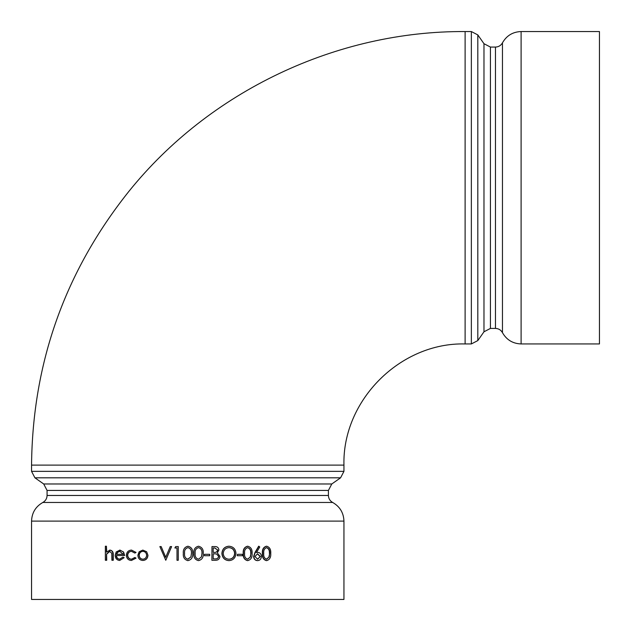 <?xml version="1.0" encoding="UTF-8"?>
<svg xmlns="http://www.w3.org/2000/svg" width="631" height="631" viewBox="0 0 631 631"><rect width="100%" height="100%" fill="white"/><g stroke="black" fill="none" stroke-linecap="round" stroke-linejoin="round"><path stroke-width="0.95" d="M471.357 343.942L477.817 340.582L477.817 34.918L471.357 31.55L471.357 343.942L465.11 343.942L465.11 31.55L471.357 31.55M483.977 331.788L483.977 43.705L490.437 47.073L490.437 328.42L483.977 331.788L477.817 340.582M490.437 47.073L495.469 47.073L495.469 328.42C498.585 328.538 500.911 329.95 502.457 332.655L502.457 42.837C500.911 45.542 498.585 46.954 495.469 47.073M31.55 471.357L34.918 477.817L340.582 477.817L343.942 471.357L31.55 471.357L31.55 465.11C32.56 362.691 65.009 271.448 128.89 191.382C209.46 91.235 336.56 30.809 465.11 31.55M43.705 483.977L331.788 483.977L328.42 490.437L47.073 490.437L43.705 483.977L34.918 477.817M328.42 490.437L328.42 495.469L47.073 495.469C46.954 498.585 45.542 500.911 42.837 502.457L332.655 502.457C329.95 500.911 328.538 498.585 328.42 495.469M502.457 42.837C506.583 35.62 512.798 31.858 521.103 31.55L599.45 31.55L599.45 343.942L521.103 343.942L521.103 31.55M332.655 502.457C339.872 506.583 343.643 512.798 343.942 521.103L343.942 599.45L31.55 599.45L31.55 521.103L343.942 521.103M266.377 560.628C263.379 559.736 262.054 557.339 262.386 553.434C262.046 549.53 263.372 547.124 266.377 546.225L266.661 546.225C269.666 547.101 271.022 549.506 270.731 553.434C271.03 557.347 269.674 559.744 266.661 560.628L266.377 560.628M256.265 552.504L257.787 552.377C260.019 552.598 261.226 553.947 261.415 556.432C261.21 559.027 259.94 560.423 257.598 560.628L257.338 560.628C255.058 560.407 253.812 559.019 253.599 556.455L254.987 552.48L258.655 546.225L259.759 546.967L256.509 552.504L257.787 552.377M247.502 560.628C244.307 559.736 242.888 557.339 243.243 553.434C242.88 549.53 244.3 547.124 247.502 546.225L247.723 546.225C250.941 547.101 252.392 549.506 252.077 553.434C252.4 557.347 250.941 559.744 247.723 560.628L247.502 560.628M237.288 555.714L237.469 554.302L237.288 555.714M228.911 560.628C224.652 560.257 222.317 557.875 221.899 553.49C222.27 549.088 224.573 546.667 228.801 546.225L228.95 546.225C233.249 546.572 235.584 548.97 235.962 553.419C235.6 557.82 233.296 560.225 229.061 560.628L228.911 560.628M211.89 560.281L211.977 546.58L211.89 560.281M204.405 555.714L204.468 554.302L204.405 555.714M198.465 560.628C195.026 559.736 193.504 557.339 193.891 553.434C193.496 549.53 195.018 547.124 198.465 546.225L198.505 546.225C201.991 547.101 203.568 549.506 203.237 553.434C203.576 557.347 201.999 559.744 198.505 560.628L198.465 560.628M187.746 560.628L187.935 560.628C184.473 559.729 182.943 557.331 183.337 553.434C182.935 549.53 184.473 547.124 187.935 546.225L187.935 546.225C191.438 547.101 193.015 549.506 192.684 553.434C193.023 557.347 191.438 559.744 187.935 560.628L187.652 560.62M178.234 560.281L178.265 546.58L178.265 560.281L177.003 560.281L177.003 547.984L174.937 547.984M171.553 546.58L165.779 560.281L171.616 546.58L170.244 546.58L165.693 557.378L161.165 546.58L165.772 557.378M146.637 551.739L147.962 555.296C147.678 558.467 146.013 560.186 142.985 560.454L142.819 560.454C139.782 560.194 138.126 558.474 137.858 555.296L139.167 551.746L142.819 550.09L146.637 551.739L147.962 555.296M131.658 551.32C129.276 551.455 127.951 552.764 127.683 555.248C127.943 557.757 129.276 559.09 131.666 559.224M127.462 555.248C127.73 557.757 129.063 559.09 131.461 559.224L134.884 557.465L136.044 558.143L131.445 560.454C128.369 560.273 126.665 558.577 126.326 555.351C126.657 552.038 128.393 550.287 131.54 550.09L136.044 552.44L134.884 553.079L131.453 551.32C129.063 551.455 127.73 552.764 127.462 555.248L127.683 555.248M124.133 557.694L119.685 560.454C116.877 560.186 115.37 558.467 115.173 555.296L116.199 551.959L119.961 550.09L123.621 552.062L124.615 555.532L116.27 555.532C116.427 557.796 117.524 559.027 119.551 559.224L122.895 557.118L124.133 557.694L119.685 560.454M116.53 555.532C116.688 557.796 117.776 559.027 119.795 559.224M109.707 550.09C112.121 550.516 113.217 552.212 112.988 555.162L113.264 555.162C113.485 552.212 112.397 550.516 109.991 550.09L106.418 552.157L106.418 546.225L106.71 551.739M113.264 555.162L113.264 560.281L111.908 560.281L111.782 553.292L109.526 551.32L106.584 553.971L106.71 560.281L105.369 560.281L105.369 546.225L106.418 546.225M109.81 551.32L106.876 553.971M112.988 555.162L112.988 560.281M106.584 553.971L106.418 560.281M119.716 550.09L123.621 552.062M123.384 552.062L124.386 555.532M122.895 557.118L123.897 557.694M119.772 551.32L117.445 552.259L116.38 554.302L123.258 554.302L119.772 551.32M120.016 551.32L117.705 552.259L116.64 554.302L123.258 554.302M134.884 557.465L136.044 558.143M135.854 558.143L131.445 560.454M131.54 550.09L136.044 552.44M135.854 552.44L134.884 553.079M147.82 555.296C147.536 558.467 145.864 560.186 142.819 560.454M142.819 550.09L146.487 551.739M139.025 555.312C139.238 557.717 140.5 559.027 142.811 559.224C145.138 559.027 146.408 557.717 146.629 555.312C146.4 552.89 145.13 551.557 142.811 551.32C140.5 551.557 139.238 552.89 139.025 555.312L139.206 555.312C139.412 557.717 140.666 559.027 142.977 559.224M142.977 551.32C140.666 551.565 139.412 552.89 139.206 555.312M165.779 560.281L159.864 546.58L161.165 546.58M177.003 547.984L174.89 547.984L175.694 546.58L178.234 546.58M187.746 559.208L190.917 556.873L191.438 553.426C191.745 550.39 190.594 548.457 187.975 547.629C185.34 548.434 184.205 550.366 184.575 553.426C184.197 556.479 185.333 558.411 187.975 559.224L190.925 556.873L191.445 553.426C191.761 550.398 190.601 548.465 187.975 547.629L187.746 547.645M187.975 547.629C185.348 548.426 184.22 550.358 184.583 553.426C184.213 556.487 185.34 558.419 187.975 559.224L188.03 559.224M198.505 560.628C195.05 559.729 193.52 557.331 193.914 553.434L193.891 553.434M193.914 553.434C193.512 549.53 195.042 547.124 198.505 546.225M198.544 559.224L201.486 556.873L202.007 553.426C202.314 550.398 201.163 548.465 198.544 547.629C195.918 548.434 194.782 550.366 195.153 553.426C194.774 556.479 195.91 558.411 198.544 559.224L201.486 556.873M201.439 556.873L202.007 553.426M201.959 553.426C202.259 550.39 201.115 548.457 198.513 547.629M204.468 554.302L209.713 554.302L209.713 555.714L204.468 555.714M211.977 546.58L214.627 546.58C217.143 546.422 218.578 547.558 218.918 549.972L217.364 552.89L219.959 556.392C219.651 558.916 218.216 560.218 215.644 560.281L211.977 560.281M214.926 558.877L213.199 558.877L213.199 553.781L216.536 553.939L218.744 556.392C218.287 558.285 217.017 559.113 214.926 558.877M214.012 552.377L213.199 552.377L213.199 547.984L214.848 547.984L217.711 549.995C217.269 551.825 216.039 552.622 214.012 552.377M217.711 549.995L217.6 549.995C217.159 551.825 215.936 552.622 213.917 552.377L213.199 552.377M217.6 549.995L214.753 547.984L213.199 547.984M218.744 556.392L218.634 556.392C218.176 558.285 216.906 559.113 214.832 558.877L213.199 558.877M218.634 556.392L216.536 553.939M216.433 553.939L213.199 553.781M229.061 560.628C224.794 560.257 222.443 557.875 222.025 553.49L221.899 553.49M222.025 553.49C222.396 549.088 224.707 546.667 228.95 546.225M223.224 553.482C223.595 557.031 225.527 558.94 229.014 559.224C232.523 558.963 234.456 557.031 234.787 553.419C234.432 549.846 232.508 547.921 229.014 547.629C225.504 547.953 223.571 549.909 223.224 553.482M228.864 559.224C232.366 558.963 234.282 557.023 234.614 553.419L234.787 553.419M234.614 553.419C234.267 549.846 232.342 547.921 228.864 547.629M237.469 554.302L242.462 554.302L242.462 555.714L237.469 555.714M247.723 560.628C244.512 559.729 243.085 557.331 243.448 553.434L243.243 553.434M243.448 553.434C243.077 549.53 244.505 547.124 247.723 546.225M247.762 559.224L250.475 556.873L250.949 553.426C251.241 550.398 250.176 548.465 247.762 547.629C245.317 548.434 244.26 550.366 244.599 553.426C244.252 556.479 245.309 558.411 247.762 559.224M247.541 559.224L250.475 556.873M250.247 556.873L250.949 553.426M250.72 553.426C251.004 550.39 249.947 548.457 247.541 547.629M257.598 560.628C255.303 560.407 254.048 559.019 253.843 556.455L253.599 556.455M253.843 556.455L255.232 552.48L258.915 546.225M254.956 556.51L257.653 559.224L260.327 556.51L257.558 553.781L254.956 556.51M257.527 559.216L260.327 556.51M260.059 556.51L257.432 553.781M266.661 560.628C263.655 559.729 262.322 557.331 262.654 553.434L262.386 553.434M262.654 553.434C262.315 549.53 263.648 547.124 266.661 546.225M266.7 559.224L269.232 556.873L269.682 553.426C269.95 550.398 268.956 548.465 266.7 547.629C264.413 548.434 263.427 550.366 263.742 553.426C263.419 556.479 264.405 558.411 266.7 559.224M266.416 559.224L269.232 556.873M268.94 556.873L269.682 553.426M269.382 553.426C269.65 550.39 268.656 548.457 266.416 547.629M343.942 471.357L343.942 465.11L31.55 465.11M483.977 43.705L477.817 34.918M490.437 328.42L495.469 328.42M331.788 483.977L340.582 477.817M47.073 490.437L47.073 495.469M502.457 332.655C506.583 339.872 512.798 343.635 521.103 343.942M42.837 502.457C35.62 506.583 31.858 512.798 31.55 521.103M343.942 465.11C342.278 400.37 400.354 342.278 465.11 343.942"/></g></svg>
